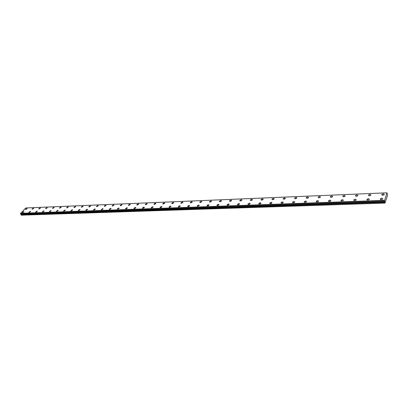 <?xml version="1.0" encoding="UTF-8"?>
<svg xmlns="http://www.w3.org/2000/svg" width="408" height="408" viewBox="0 0 408 408"><rect width="100%" height="100%" fill="white"/><g stroke="black" fill="none" stroke-linecap="round" stroke-linejoin="round"><path stroke-width="0.61" d="M20.813 214.134L21.298 215.184L384.989 203.087L387.6 195.233L386.993 192.816L384.52 200.721L20.492 213.568L384.545 200.736L384.703 201.506L20.813 214.134L384.703 201.506M20.573 213.578L20.813 214.098M26.831 208.457L25.444 209.355L25.75 209.539L27.137 208.641L26.831 208.457M33.42 208.187L32.028 209.08L32.344 209.273L33.737 208.381L33.42 208.187M381.857 198.12L380.297 198.813L381.332 199.655L382.893 198.961L381.857 198.12M382.128 199.339L381.011 199.645M368.45 198.619L366.894 199.328L367.889 200.144L369.449 199.441L368.45 198.619M368.73 199.828L367.618 200.134M355.343 199.114L353.792 199.828L354.751 200.619L356.306 199.905L355.343 199.114M355.638 200.308L354.532 200.614M342.531 199.594L340.986 200.323L341.909 201.083L343.454 200.359L342.531 199.594M342.832 200.772L341.736 201.083M330.001 200.068L328.46 200.802L329.353 201.542L330.893 200.802L330.001 200.068M330.312 201.231L329.231 201.542M317.74 200.527L316.205 201.277L317.067 201.986L318.607 201.241L317.74 200.527M318.067 201.679L316.996 201.986M305.75 200.976L304.22 201.736L305.051 202.424L306.587 201.664L305.75 200.976M306.087 202.118L305.026 202.424M294.015 201.419L292.49 202.19L293.291 202.847L294.821 202.082L294.015 201.419M294.341 202.546L293.311 202.847M282.53 201.853L281.005 202.628L281.78 203.266L283.31 202.49L282.53 201.853M282.815 202.97L281.851 203.261M271.284 202.271L269.765 203.062L270.514 203.674L272.034 202.888L271.284 202.271M271.524 203.383L270.632 203.669M260.268 202.689L258.754 203.485L259.478 204.076L260.998 203.281L260.268 202.689M260.472 203.791L259.646 204.061M249.482 203.092L247.972 203.898L248.671 204.469L250.186 203.663L249.482 203.092M249.64 204.194L248.89 204.449M40.117 207.907L38.719 208.804L39.046 209.008L40.443 208.111L40.117 207.907M46.92 207.626L45.517 208.524L45.854 208.733L47.257 207.84L46.92 207.626M53.836 207.341L52.433 208.238L52.775 208.457L54.182 207.56L53.836 207.341M60.868 207.055L59.461 207.947L59.813 208.177L61.225 207.279L60.868 207.055M68.019 206.759L66.606 207.652L66.973 207.891L68.386 206.994L68.019 206.759M75.286 206.458L73.873 207.351L74.246 207.601L75.669 206.703L75.286 206.458M82.681 206.152L81.263 207.045L81.651 207.305L83.074 206.412L82.681 206.152M90.204 205.841L88.781 206.734L89.179 207.004L90.607 206.111L90.204 205.841M97.859 205.525L96.431 206.417L96.839 206.698L98.272 205.805L97.859 205.525M105.647 205.204L104.213 206.091L104.637 206.382L106.07 205.499L105.647 205.204M113.567 204.877L112.129 205.765L112.567 206.066L114.005 205.183L113.567 204.877M121.635 204.546L120.192 205.428L120.641 205.744L122.084 204.862L121.635 204.546M129.846 204.209L128.398 205.086L128.862 205.413L130.31 204.541L129.846 204.209M138.205 203.862L136.751 204.734L137.231 205.081L138.684 204.209L138.205 203.862M146.717 203.51L145.263 204.382L145.753 204.739L147.212 203.873L146.717 203.51M155.387 203.153L153.928 204.015L154.438 204.393L155.897 203.531L155.387 203.153M164.215 202.791L162.751 203.648L163.282 204.041L164.745 203.179L164.215 202.791M173.216 202.419L171.748 203.271L172.288 203.679L173.757 202.827L173.216 202.419M182.381 202.042L180.912 202.888L181.473 203.311L182.942 202.465L182.381 202.042M191.724 201.654L190.25 202.496L190.827 202.939L192.306 202.098L191.724 201.654M201.251 201.261L199.772 202.098L200.369 202.557L201.848 201.72L201.251 201.261M210.962 200.858L209.483 201.69L210.095 202.169L211.579 201.338L210.962 200.858M220.866 200.45L219.382 201.272L220.014 201.771L221.503 200.95L220.866 200.45M220.815 201.567L220.458 201.695M230.969 200.037L229.475 200.848L230.132 201.363L231.627 200.552L230.969 200.037M230.984 201.139L230.5 201.312M241.271 199.609L239.776 200.415L240.455 200.955L241.954 200.149L241.271 199.609M241.347 200.71L240.761 200.915M251.787 199.175L250.288 199.976L250.991 200.532L252.491 199.736L251.787 199.175M251.909 200.277L251.236 200.506M262.517 198.732L261.013 199.522L261.737 200.104L263.242 199.313L262.517 198.732M262.686 199.838L261.931 200.083M273.472 198.283L271.963 199.063L272.712 199.665L274.222 198.885L273.472 198.283M273.686 199.39L272.855 199.65M284.651 197.819L283.142 198.589L283.917 199.216L285.432 198.446L284.651 197.819M284.911 198.936L284.014 199.211M296.075 197.35L294.561 198.109L295.361 198.757L296.881 197.997L296.075 197.35M296.371 198.472L295.407 198.757M307.739 196.87L306.219 197.62L307.051 198.288L308.57 197.538L307.739 196.87M308.071 198.002L307.046 198.288M319.658 196.376L318.133 197.12L318.995 197.814L320.52 197.074L319.658 196.376M319.979 197.523L318.944 197.814M238.915 203.49L237.405 204.306L238.083 204.852L239.593 204.041L238.915 203.49M239.022 204.587L238.359 204.821M228.556 203.878L227.052 204.704L227.71 205.229L229.214 204.408L228.556 203.878M228.618 204.979L228.041 205.188M218.407 204.26L216.908 205.091L217.546 205.596L219.045 204.77L218.407 204.26M218.407 205.362L217.938 205.54M208.457 204.632L206.963 205.474L207.58 205.958L209.075 205.122L208.457 204.632M208.381 205.749L208.054 205.877M198.701 205L197.212 205.846L197.809 206.315L199.298 205.469L198.701 205M189.134 205.362L187.644 206.213L188.226 206.662L189.715 205.811L189.134 205.362M179.749 205.714L178.265 206.57L178.826 207.004L180.311 206.147L179.749 205.714M170.544 206.06L169.065 206.922L169.606 207.335L171.085 206.474L170.544 206.06M161.512 206.397L160.033 207.269L160.558 207.667L162.037 206.795L161.512 206.397M152.643 206.734L151.174 207.606L151.684 207.988L153.153 207.116L152.643 206.734M143.942 207.06L142.474 207.937L142.968 208.304L144.437 207.427L143.942 207.06M135.4 207.381L133.936 208.264L134.416 208.615L135.879 207.733L135.4 207.381M127.01 207.697L125.552 208.585L126.016 208.921L127.474 208.034L127.01 207.697M118.769 208.004L117.315 208.896L117.769 209.217L119.223 208.33L118.769 208.004M110.68 208.309L109.227 209.207L109.665 209.513L111.119 208.621L110.68 208.309M102.729 208.61L101.286 209.508L101.709 209.804L103.153 208.906L102.729 208.61M383.352 193.749L381.801 194.438L382.832 195.259L384.382 194.57L383.352 193.749M383.617 194.963L382.536 195.254M23.715 211.579L22.312 212.486L22.619 212.67L24.021 211.767L23.715 211.579M30.314 211.329L28.912 212.236L29.228 212.43L30.631 211.528L30.314 211.329M37.026 211.079L35.618 211.987L35.94 212.191L37.352 211.283L37.026 211.079M370.036 194.3L368.49 194.999L369.485 195.794L371.03 195.095L370.036 194.3M370.311 195.498L369.235 195.789M357.015 194.835L355.48 195.544L356.439 196.314L357.974 195.605L357.015 194.835M357.306 196.024L356.24 196.314M344.286 195.361L342.756 196.08L343.679 196.824L345.214 196.105L344.286 195.361M344.587 196.534L343.531 196.824M331.837 195.876L330.312 196.605L331.204 197.324L332.734 196.595L331.837 195.876M332.148 197.033L331.102 197.324M43.845 210.824L42.432 211.732L42.769 211.941L44.181 211.033L43.845 210.824M50.776 210.559L49.363 211.466L49.705 211.691L51.122 210.783L50.776 210.559M57.829 210.293L56.406 211.201L56.763 211.431L58.181 210.528L57.829 210.293M64.994 210.028L63.572 210.931L63.934 211.171L65.362 210.268L64.994 210.028M72.287 209.753L70.854 210.661L71.232 210.911L72.66 210.003L72.287 209.753M79.703 209.472L78.27 210.38L78.652 210.64L80.09 209.738L79.703 209.472M87.246 209.192L85.808 210.095L86.205 210.365L87.644 209.462L87.246 209.192M94.921 208.901L93.478 209.804L93.891 210.084L95.329 209.187L94.921 208.901M20.492 213.568L25.765 207.958L386.993 192.816M384.703 201.552L384.989 203.087M20.512 213.578L384.52 200.721M21.18 215.159L384.928 203.046M384.469 200.343L20.41 213.308M20.905 214.674L384.77 202.337M384.469 200.481L20.4 213.404M20.935 214.353L384.775 201.873M380.445 199.461L380.297 198.813M367.042 199.961L366.894 199.328M353.945 200.445L353.792 199.828M341.139 200.925L340.986 200.323M328.619 201.389L328.46 200.802M316.368 201.843L316.205 201.277M304.383 202.286L304.22 201.736M292.653 202.72L292.49 202.19M281.168 203.148L281.005 202.628M269.928 203.561L269.765 203.062M258.917 203.969L258.754 203.485M248.135 204.367L247.972 203.898M120.314 205.688L120.192 205.428M128.525 205.357L128.398 205.086M136.884 205.02L136.751 204.734M145.391 204.678L145.263 204.382M154.061 204.326L153.928 204.015M162.894 203.969L162.751 203.648M171.885 203.607L171.748 203.271M181.055 203.235L180.912 202.888M190.398 202.858L190.25 202.496M199.92 202.475L199.772 202.098M209.63 202.082L209.483 201.69M219.535 201.685L219.382 201.272M229.633 201.272L229.475 200.848M239.935 200.858L239.776 200.415M250.446 200.43L250.288 199.976M261.171 199.996L261.013 199.522M272.121 199.548L271.963 199.063M283.3 199.094L283.142 198.589M294.719 198.63L294.561 198.109M306.377 198.155L306.219 197.62M318.291 197.671L318.133 197.12M237.568 204.755L237.405 204.306M227.215 205.137L227.052 204.704M217.066 205.51L216.908 205.091M207.116 205.877L206.963 205.474M197.365 206.234L197.212 205.846M187.797 206.586L187.644 206.213M178.413 206.927L178.265 206.57M169.208 207.269L169.065 206.922M160.176 207.596L160.033 207.269M151.312 207.922L151.174 207.606M142.611 208.243L142.474 207.937M134.069 208.554L133.936 208.264M125.679 208.86L125.552 208.585M117.443 209.161L117.315 208.896M381.939 195.065L381.801 194.438M368.633 195.611L368.49 194.999M355.628 196.146L355.48 195.544M342.909 196.666L342.756 196.08M330.465 197.176L330.312 196.605"/></g></svg>
